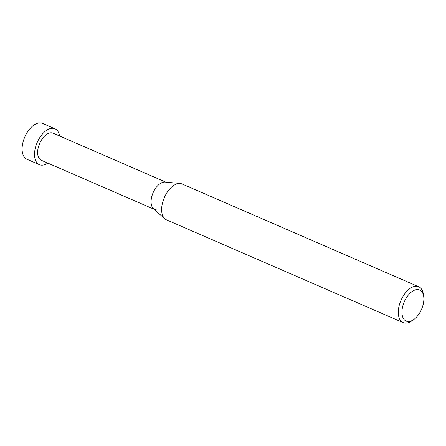 <?xml version="1.0" encoding="UTF-8"?>
<svg xmlns="http://www.w3.org/2000/svg" width="446" height="446" viewBox="0 0 446 446"><rect width="100%" height="100%" fill="white"/><g stroke="black" fill="none" stroke-linecap="round" stroke-linejoin="round"><path stroke-width="0.67" d="M423.7 296.451L423.371 294.187A19.563 10.855 113.5 0 0 418.716 286.733A19.563 10.855 113.5 0 0 416.218 286.22A19.563 10.855 113.5 0 0 400.134 302.46A19.563 10.855 113.5 0 0 403.134 322.62A19.563 10.855 113.5 0 0 405.631 323.133A19.563 10.855 113.5 0 0 411.758 320.93L413.637 319.626A16.954 9.405 -66.5 0 1 408.33 321.538A16.954 9.405 -66.5 0 1 402.961 305.471A16.954 9.405 -66.5 0 1 417.501 289.543A16.954 9.405 -66.5 0 1 423.7 296.451A16.954 9.405 -66.5 0 1 413.637 319.626M403.134 322.62L166.492 219.861A19.563 10.855 -66.5 0 1 164.836 218.802A19.563 10.855 -66.5 0 1 164.122 198.069A19.563 10.855 -66.5 0 1 179.571 183.462A19.563 10.855 -66.5 0 1 180.167 183.49A19.563 10.855 -66.5 0 1 182.074 183.975L418.716 286.733M180.167 183.49L165.076 182.08A14.768 8.195 113.5 0 0 164.63 182.057A14.768 8.195 113.5 0 0 152.961 193.085A14.768 8.195 113.5 0 0 153.502 208.739L164.836 218.802M164.63 182.057A14.768 8.195 113.5 0 0 152.482 194.317A14.768 8.195 113.5 0 0 154.751 209.536A14.768 8.195 113.5 0 0 156.635 209.927M165.84 182.152L53.063 133.176A14.768 8.195 113.5 0 0 51.173 132.791A14.768 8.195 113.5 0 0 39.031 145.05A14.768 8.195 113.5 0 0 41.294 160.27L154.071 209.246M59.591 136.013A19.563 10.855 113.5 0 0 54.969 128.782A19.563 10.855 113.5 0 0 52.472 128.27A19.563 10.855 113.5 0 0 36.388 144.51A19.563 10.855 113.5 0 0 39.387 164.669A19.563 10.855 113.5 0 0 41.885 165.182A19.563 10.855 113.5 0 0 47.822 163.108M39.387 164.669L26.95 159.267A19.563 10.855 -66.5 0 1 23.95 139.107A19.563 10.855 -66.5 0 1 40.034 122.867A19.563 10.855 -66.5 0 1 42.532 123.38L54.969 128.782"/></g></svg>
